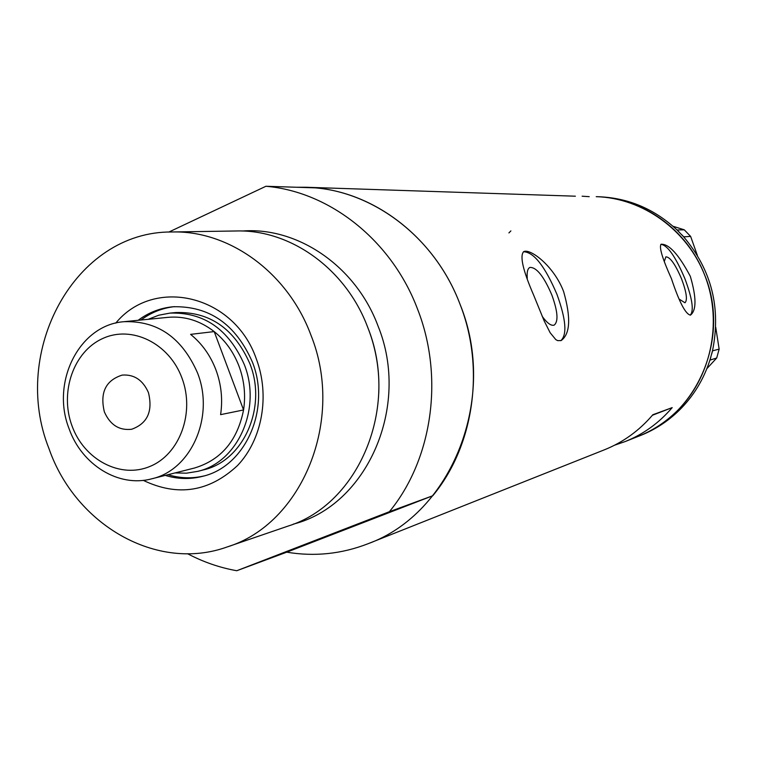 <?xml version="1.0" encoding="UTF-8"?>
<svg xmlns="http://www.w3.org/2000/svg" width="757" height="757" viewBox="0 0 757 757"><rect width="100%" height="100%" fill="white"/><g stroke="black" fill="none" stroke-linecap="round" stroke-linejoin="round"><path stroke-width="1.14" d="M542.211 316.388C547.216 323.22 551.21 326.116 554.209 325.094C558.562 321.46 557.777 311.439 551.853 295.012C543.819 276.296 536.495 267.107 529.881 267.439C527.61 268.593 526.74 272.208 527.269 278.264M679.474 299.299L684.962 302.781C687.659 300.207 686.542 292.287 681.612 279.011C675.376 264.363 670.125 256.964 665.886 256.831L664.4 261.156M690.337 276.362C678.783 254.579 669.037 243.868 661.088 244.227C658.95 247.17 662.394 258.639 671.421 278.633C679.275 302.204 685.634 314.354 690.479 315.101C696.525 310.351 696.487 297.444 690.337 276.362M690.214 315.186C694.141 310.862 692.352 298.674 684.867 278.614C675.537 256.614 667.551 245.183 660.908 244.322M563.624 291.587C554.039 266.133 530.212 248.135 523.693 251.646C519.595 255.885 522.926 270.4 533.676 295.183L544.188 320.94L550.131 332.711L555.799 339.609L557.644 340.622L561.145 340.565C570.239 333.988 571.062 317.666 563.624 291.587M560.795 340.697C567.296 334.793 566.018 319.35 556.963 294.378C544.945 266.227 533.789 252.015 523.494 251.74M614.665 445.163L625.197 441.549C643.422 434.234 659.092 422.926 672.188 407.626L652.846 414.741C639.324 430.591 623.162 442.287 604.341 449.838L368.11 543.706C341.625 554.001 314.505 556.821 286.752 552.175L236.761 570.731C219.625 567.665 203.236 561.997 187.575 553.727M296.271 187.244L305.535 187.244C369.955 188.389 434.225 235.635 459.953 304.04C498.314 397.709 451.872 513.378 368.11 543.706M704.512 274.659C730.713 336.846 697.945 414.458 638.302 436.344C652.543 430.657 665.28 422.378 676.521 411.515C710.766 378.301 722.831 323.097 705.316 276.731C687.839 230.327 642.958 198.003 596.223 196.669C642.173 197.568 686.93 229.191 704.512 274.659M305.535 187.244L575.377 196.195M652.42 415.243L672.188 407.626M625.197 441.549L640.848 435.332C655.032 429.664 667.721 421.422 678.915 410.606C693.242 396.545 703.584 379.721 709.924 360.114L712.488 350.832L719.15 349.128L716.699 358.014L706.877 368.64M716.699 358.014L709.924 360.114M710.047 360.001L710.889 356.954M690.63 236.402L683.666 236.846L677.023 229.967L684.271 229.816L690.63 236.402L697.358 255.374M683.618 236.686L681.442 234.424M711.684 354.039L712.526 350.993M679.36 232.267L677.184 230.005M672.992 226.267L684.271 229.816M715.725 327.289L719.15 349.128M712.488 350.832C721.194 308.042 711.589 270.05 683.666 236.846M677.023 229.967C654.559 209.055 628.537 197.984 598.957 196.754L596.686 196.678M582.124 196.205L589.211 196.669M510.88 230.904L508.912 232.919M115.764 323.107C154.106 276.248 234.216 294.804 256.292 358.818C270.173 395.608 262.282 439.571 237.518 465.546C209.187 491.918 177.763 496.847 143.234 480.345M165.244 475.396C177.753 479.2 190.244 479.503 202.715 476.304C245.571 466.511 271.195 408.818 252.308 361.884C235.645 324.176 209.187 305.8 172.946 306.765C160.181 308.004 148.58 312.518 138.143 320.306M148.192 319.312L158.781 315.215L169.909 313.105C203.87 312.045 228.661 329.181 244.284 364.533C261.95 408.449 237.859 462.442 197.691 471.365L203.453 469.889C243.432 460.994 267.42 407.313 249.857 363.663C234.31 328.519 209.632 311.487 175.823 312.546M174.432 306.642C162.168 308.071 151.022 312.527 140.972 320.022M227.147 546.961L287.887 526.143C359.111 504.257 399.933 406.679 367.76 327.459C346.053 268.953 290.48 229.267 236.07 230.98L171.848 231.983C74.848 231.103 10.125 351.645 48.987 448.627C75.397 524.923 157.021 572.273 227.147 546.961C302.128 524.005 345.116 419.88 310.938 335.143C287.878 272.567 229.116 230.166 171.848 231.983M417.561 309.13C391.804 240.584 329.872 191.691 265.925 186.269L315.347 187.859C376.503 193.016 435.502 239.259 459.953 304.04C485.369 368.366 473.91 446.138 432.786 495.74L389.391 511.704C432.408 459.461 444.321 377.204 417.561 309.13M168.792 232.077L265.925 186.269M389.391 511.704L236.761 570.731M432.786 495.74L286.752 552.175M167.997 474.705C179.996 478.348 191.994 478.765 204.012 475.945M72.038 425.954C84.197 459.783 120.41 479.001 150.009 466.407C179.787 454.323 195.117 412.612 181.945 378.008C169.218 343.205 131.699 324.961 102.687 338.521C73.476 351.57 59.453 392.306 72.038 425.954M197.482 372.832C214.96 416.558 191.19 470.229 151.58 478.85C118.698 487.754 81.756 464.845 69.114 428.793C50.587 382.257 79.277 324.829 123.997 321.697C157.494 320.561 181.983 337.603 197.482 372.832M148.448 392.618C142.903 380.052 134.15 374.213 122.17 375.094C105.715 380.364 99.773 392.618 104.352 411.855C110.106 424.885 119.218 430.686 131.68 429.257C147.426 423.542 153.009 411.325 148.448 392.618M151.58 478.85L194.492 468.015C221.072 459.982 237.433 440.621 243.565 409.953C245.798 395.097 244.293 380.534 239.051 366.284C233.62 352.119 225.331 340.555 214.193 331.585C199.999 320.637 184.613 315.896 168.035 317.344L123.997 321.697M220.599 414.647L243.565 409.953L214.193 331.585L190.594 334.367C201.949 343.564 210.408 355.412 215.953 369.927C221.309 384.528 222.861 399.431 220.599 414.647M197.691 471.365L186.44 473.182L175.037 472.926M242.145 231.027C297.681 226.608 355.875 266.18 378.055 326.068C410.919 406.585 366.823 505.572 293.347 524.128M378.774 392.902C379.664 371.015 376.238 349.81 368.489 329.286L367.003 325.529M169.909 313.105L176.012 312.527"/></g></svg>
